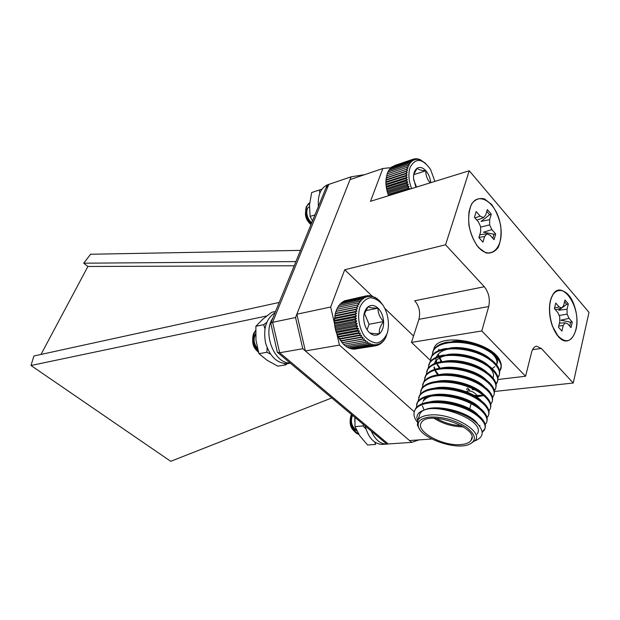 <?xml version="1.0" encoding="UTF-8"?>
<svg xmlns="http://www.w3.org/2000/svg" width="620" height="620" viewBox="0 0 620 620"><rect width="100%" height="100%" fill="white"/><g stroke="black" fill="none" stroke-linecap="round" stroke-linejoin="round"><path stroke-width="0.93" d="M558.388 336.714C570.4 350.424 581.738 328.848 574.794 307.21C568.478 285.045 550.18 284.588 549.49 307.838C549.304 314.061 550.273 320.145 552.381 326.097L558.388 336.714M478.601 247.674L485.894 252.898C490.885 253.735 495.024 251.836 498.31 247.194C500.728 241.219 501.526 234.089 500.712 225.804C498.906 217.527 495.861 210.389 491.567 204.414L484.453 198.904C479.462 197.703 475.214 199.338 471.719 203.794C469.084 209.762 468.178 217.062 468.983 225.696C470.882 234.345 474.091 241.668 478.601 247.674M391.189 167.617L382.85 168.516L350.021 179.606L296.841 314.216L330.677 307.016L344.72 269.747L445.555 244.776L469.27 170.763L589 312.364L573.252 383.028L494.365 391.483M445.555 244.776L484.313 286.735C488.769 292.454 490.242 299.049 488.715 306.528L418.918 319.315C420.593 312.263 419.197 306.079 414.726 300.762L484.313 286.735M497.868 379.51L525.566 376.255L481.794 330.964L488.715 306.528M525.566 376.255L531.58 352.276C532.588 348.579 534.277 346.565 536.657 346.224L541.314 348.448L573.252 383.028M469.27 170.763L370.497 201.306L382.85 168.516M481.291 249.992L476.842 245.504M468.867 212.265L470.782 206.111M560.124 338.171L557.14 335.188M550.963 298.786L552.8 295.019M555.427 309.822L561.821 308.031L563.696 305.342L564.975 299.995L568.315 303.885L566.688 304.404L564.58 301.661M566.688 304.404L561.952 307.846M561.619 308.086L558.636 310.263L567.052 309.225L567.114 314.123L559.155 315.51M572.291 322.075L569.052 318.354L560.813 320.191L570.571 322.191L572.291 322.075L571.012 327.608L567.757 323.888L565.06 322.834L559.449 323.144M569.796 326.221L570.571 322.191M558.775 325.95L563.192 325.593L561.898 331.065L558.473 327.213L559.783 321.726L559.728 316.758L557.76 312.48L554.404 308.651L555.76 303.079L559.101 306.916L554.466 308.117M563.192 325.593L565.06 322.834M569.052 318.354L567.114 314.123M568.315 303.885L567.052 309.225M561.821 308.031L559.101 306.916M575.949 329.762C571.989 342.287 565.765 344.069 557.287 335.11C550.335 326.368 547.437 308.047 551.405 298.003C559.193 275.179 582.273 306.117 575.949 329.762M486.824 211.319L489.606 214.822L491.296 214.171L487.351 209.576L485.7 215.07L483.375 217.667L476.904 220.154M480.663 227.129L489.63 224.866L489.661 219.658L481.043 221.379L489.606 214.822M493.9 234.221L483.445 232.206L491.861 229.617L495.682 234.004L493.9 234.221L492.877 238.39M489.661 219.658L491.296 214.171M474.959 217.938L480.12 216.109L483.375 217.667M480.12 216.109L476.175 211.575L474.409 217.302L478.377 221.836L480.663 226.656L480.616 231.934L478.919 237.592L482.964 242.149L484.639 236.499L478.973 237.406M495.682 234.004L494.024 239.7L490.18 235.321L486.964 233.833L484.639 236.499M486.964 233.833L479.756 234.802M489.63 224.866L491.861 229.617M469.968 208.328L469.2 211.397C467.457 223.642 470.022 234.934 476.889 245.28C489.529 262.787 505.114 247.814 500.325 224.394C496.333 200.903 475.734 189.162 469.968 208.328M417.19 421.949C413.718 417.33 413.075 413.191 415.261 409.549C420.282 401.659 439.766 400.326 458.846 406.387C476.904 412.137 489.048 424.119 484.057 430.45L482.189 432.357M416.121 408.402L417.338 402.799C422.383 394.824 441.82 393.39 460.831 399.42C478.818 405.139 490.885 417.183 485.879 423.6L485.181 424.483M418.12 401.218L419.399 396.103C424.46 388.043 443.85 386.508 462.791 392.507C480.717 398.195 492.706 410.293 487.684 416.803L487.033 417.647M420.143 394.56L421.445 389.461C426.514 381.308 445.865 379.68 464.736 385.648C482.593 391.298 494.512 403.457 489.482 410.053L488.87 410.866M422.158 387.957L423.475 382.865C428.56 374.635 447.865 372.899 466.666 378.836C484.453 384.462 496.302 396.668 491.272 403.357L490.691 404.132M424.157 381.401L425.49 376.317C430.582 368.009 449.841 366.18 468.573 372.085C486.297 377.673 498.085 389.933 493.039 396.707L492.497 397.451M482.469 402.24L481.872 402.334M426.142 374.891L427.49 369.815C432.605 361.429 451.817 359.507 470.479 365.382C488.134 370.938 499.852 383.245 494.799 390.112L494.287 390.817M428.118 368.435L429.474 363.367C434.604 354.896 453.786 352.881 472.378 358.732C489.963 364.258 501.603 376.619 496.543 383.563L496.07 384.237M478.136 389.957L472.339 389.593M430.071 362.026L431.45 356.957C436.596 348.417 455.739 346.317 474.254 352.129C491.784 357.632 503.347 370.039 498.271 377.069L497.829 377.696M432.016 355.655L433.411 350.594C438.572 341.976 457.684 339.791 476.137 345.588C493.597 351.067 505.083 363.529 499.983 370.628L499.581 371.21M499.565 371.093L500.061 370.357C501.743 367.474 501.696 364.227 499.921 360.6L493.404 353.416L490.358 352.098C495.923 356.717 497.992 360.933 496.574 364.738M432.574 352.362L433.651 349.812C436.116 345.991 440.595 343.457 447.082 342.209L459.575 341.558C473.231 342.767 484.507 346.727 493.404 353.416M430.621 358.701L431.698 356.159C434.155 352.377 438.635 349.874 445.144 348.657L456.746 348.006C471.146 349.161 482.972 353.307 492.21 360.437C499.139 366.397 501.231 371.675 498.488 376.262L498.271 377.069M479.392 382.803L476.044 382.641M450.856 375.526L449.268 374.705M428.653 365.079L429.722 362.56C432.179 358.81 436.666 356.337 443.184 355.159L453.933 354.516C469.061 355.609 481.407 359.925 490.97 367.482C497.496 373.271 499.425 378.363 496.752 382.757M474.998 389.027L472.851 388.833M450.422 382.463L448.376 381.463M426.676 371.512L427.738 369.009C430.187 365.288 434.674 362.855 441.207 361.708L451.143 361.08C466.969 362.111 479.81 366.598 489.676 374.558C495.047 379.425 497.085 383.796 495.791 387.678M495.016 389.298L494.21 390.36M482.213 395.273L474.192 395.467M472.138 395.312L471.239 395.219M424.677 377.991L425.739 375.495C428.18 371.814 432.675 369.419 439.216 368.311L448.361 367.707C464.861 368.668 478.19 373.325 488.335 381.672C493.388 386.376 495.279 390.577 494.032 394.289M422.67 384.516L423.731 382.044C426.165 378.394 430.66 376.038 437.216 374.961L445.594 374.379C462.753 375.278 476.54 380.091 486.964 388.825C491.699 393.359 493.466 397.404 492.257 400.962M420.647 391.088L421.701 388.632C424.127 385.02 428.629 382.695 435.193 381.656L442.843 381.114C458.661 381.137 476.834 387.725 485.545 396.01C489.994 400.388 491.637 404.279 490.466 407.673M477.594 414.757L476.338 414.881M418.601 397.714L419.655 395.273C422.081 391.701 426.575 389.414 433.163 388.407L440.091 387.903C456.281 387.779 475.385 394.684 484.096 403.24C488.273 407.456 489.792 411.192 488.668 414.439M416.547 404.387L417.593 401.962C420.011 398.428 424.514 396.18 431.109 395.211L437.34 394.746C453.871 394.475 473.928 401.706 482.608 410.502C486.529 414.563 487.94 418.151 486.847 421.259M414.478 411.114L415.516 408.704C417.927 405.209 422.437 403 429.04 402.07L434.604 401.644C451.438 401.218 472.456 408.782 481.089 417.81C485.382 422.398 486.444 426.328 484.282 429.59L482.128 431.714M475.067 440.774L475.261 440.719C483.546 437.216 484.344 431.636 477.648 423.971C469.968 416.725 459.141 411.858 445.168 409.355C436.643 407.867 429.768 408.045 424.553 409.897C417.981 412.013 415.671 415.594 417.632 420.631M477.028 434.147C488.242 420.065 427.785 398.559 419.934 413.742L418.942 416.989M481.794 330.964L411.486 342.387L430.21 360.267M433.163 351.021L434.434 347.262C441.293 332.258 492.164 342.178 499.921 360.6M462.846 348.765L463.667 349.587M344.72 269.747L372.535 296.531M385.036 308.574L413.54 336.017M467.558 388.035L468.906 389.337M336.9 334.01L339.45 345.1L414.261 411.796M339.45 345.1L305.373 350.951L409.502 440.549L431.846 439.007M330.677 307.016L334.56 323.849M305.373 350.951L296.841 314.216M411.486 342.387L418.918 319.315M468.619 355.88L466.55 356.237M466.488 356.252L465.31 356.841M462.218 361.499L463.171 361.677M419.507 429.032L417.384 425.088L418.058 419.88C419.895 417.245 423.661 415.632 429.342 415.059C450.244 412.378 483.43 430.869 475.346 440.386L470.092 444.021M460.42 444.61C465.791 444.238 469.356 442.82 471.107 440.347C480.787 428.311 428.25 409.572 421.437 422.561C414.788 430.97 442.176 446.284 460.42 444.61M429.8 417.051C420.98 418.128 417.175 421.298 418.376 426.568C420.833 438.053 454.7 450.244 468.689 444.602C476.857 440.874 476.207 435.155 466.744 427.451C455.212 420.058 442.897 416.594 429.8 417.051M481.128 377.286L480.585 377.278M449.655 368.59L448.71 368.04M448.151 367.699L447.469 367.272M433.946 349.339L434.046 347.952M483.941 371.016L483.236 371.024M501.061 367.916L500.208 369.807L501.293 365.715M480.306 376.479L479.02 376.433M451.492 368.699L450.26 368.024M450.074 367.923L448.857 367.211M445.168 409.355C454.065 410.773 461.768 413.37 468.278 417.128M429.606 402.822L437.805 401.814C452.298 401.45 470.061 407.875 477.346 415.516L477.725 415.919M479.973 425.39L479.469 426.033M423.135 401.318C426.056 397.219 431.822 395.095 440.433 394.948C454.646 394.715 471.603 400.869 478.927 408.309L479.33 408.727M434.543 389.042L443.052 388.135C458.808 388.802 471.285 393.142 480.485 401.148L480.911 401.582M437.007 382.23L445.679 381.385C460.9 382.098 473.006 386.314 482.004 394.026L482.469 394.483M471.634 409.998L470.89 410.006M439.471 375.464L448.307 374.681C462.985 375.457 474.711 379.541 483.492 386.95L484.003 387.43M472.518 403.465L471.2 403.45M441.936 368.753L450.942 368.032C465.054 368.861 476.385 372.822 484.941 379.905L485.507 380.424M483.53 395.622L476.486 396.909M475.029 396.971L473.541 396.978M444.4 362.088L453.584 361.445C467.116 362.328 478.036 366.141 486.359 372.899L486.987 373.457M477.454 390.507L476.253 390.538M446.431 382.091L445.3 381.385M437.712 374.883L435.225 371.147M434.504 369.435L434.008 367.242M434.341 363.7L435.124 361.979C438.635 356.95 445.671 354.594 456.235 354.904C469.17 355.841 479.663 359.515 487.731 365.932C492.768 370.388 494.52 374.379 492.985 377.913M479.81 384.067L478.857 384.121M447.485 375.286L446.586 374.689M439.386 368.28L437.085 364.7M436.371 362.909C435.535 360.329 435.767 357.895 437.077 355.593C440.696 350.385 447.966 347.998 458.901 348.425C471.208 349.409 481.267 352.935 489.071 358.996L489.862 359.662M482.104 377.665L481.368 377.727M448.617 368.551L447.911 368.063M441.06 361.731L437.852 354.485M438.309 350.726L439.007 349.254M451.817 342.38L461.582 342C473.246 343.038 482.841 346.402 490.358 352.098M484.336 371.303L483.794 371.357M449.81 361.886L449.268 361.499M424.553 409.897C437.565 403.535 471.107 412.711 477.687 424.01M425.731 403.473C437.983 396.389 472.161 405.139 479.33 416.733M424.096 410.029L422.406 405.844M422.274 404.488L422.476 402.659M423.39 400.481C429.365 388.104 471.905 395.637 480.957 409.525M430.327 389.732C443.269 382.618 477.632 391.995 483.53 403.783M432.605 382.935C444.889 376.441 476.082 384.028 484.119 395.211M482.608 410.502L478.818 408.332M470.255 409.177L469.821 409.161M434.876 376.185C447.129 369.892 477.354 377.107 485.654 388.12M437.139 369.489C449.345 363.397 478.601 370.241 487.142 381.052M489.234 391.011L488.731 391.693M483.011 395.048L475.331 396.165M473.688 396.172L471.82 396.103M444.711 361.259C457.676 358.569 478.601 364.204 487.165 372.589M476.23 389.74L474.688 389.724M448.26 382.238L446.826 381.401M438.542 374.767L435.728 370.869M434.984 369.288L434.31 366.901M447.183 354.648C460.032 352.152 480.05 357.546 488.614 365.676M478.686 383.338L477.454 383.354M449.159 375.379L448.004 374.681M440.177 368.164L437.573 364.413M436.829 362.762L436.178 360.042M436.209 357.942L436.379 357.066M449.655 348.084C462.365 345.79 481.484 350.951 490.04 358.802M481.066 376.968L480.089 377.007M450.159 368.613L449.244 368.032M441.82 361.607L438.139 354.144M452.127 341.566C473.664 337.443 504.137 355.206 496.217 365.072M494.915 366.645L492.14 368.505M484.615 370.512L484.096 370.566M483.375 370.621L482.624 370.675M451.236 361.917L450.523 361.445M463.419 426.87C452.771 426.746 442.975 423.879 434.031 418.26M428.521 402.969L430.536 401.807M465.566 406.782L474.277 413.493M474.3 413.509L468.441 408.185M436.216 418.306C444.013 422.84 452.453 425.312 461.528 425.715M441.936 388.779L444.563 387.298M468.712 392.685L470.743 394.599M470.797 394.661L471.828 396.126M279.217 302.444L33.891 355.988L31 365.498L266.724 315.975M300.467 250.379L90.598 254.254L83.723 263.19L87.908 266.476L294.19 265.763M83.723 263.19L295.895 261.586M419.05 439.89L411.641 442.386L302.785 348.727L295.538 317.525L351.129 176.808L364.645 174.662M328.786 184.411L272.591 322.33L270.754 323.16L326.709 186.124L328.786 184.411L351.129 176.808M295.538 317.525L272.591 322.33L279.697 352.757L388.236 443.959L411.641 442.386M270.754 323.16L277.365 352.331L279.697 352.757L302.785 348.727M388.236 443.959L385.935 443.385L277.806 352.672M331.762 397.939L170.733 461.319L31 365.498M87.908 266.476L40.998 354.438M409.525 189.24L409.843 188.697L407.859 188.217L409.037 186.473L407.084 185.845L408.379 184.194L406.457 183.427L407.851 181.877L405.992 180.978L407.487 179.56L405.682 178.544L407.27 177.258L405.534 176.142L407.208 175.003L405.558 173.809L407.309 172.825L405.743 171.562L407.565 170.74L406.1 169.43L407.975 168.78L406.604 167.431L408.526 166.958L407.27 165.602L409.223 165.3L408.076 163.951L410.053 163.827L409.014 162.502L411.006 162.549L410.084 161.27L412.068 161.479L411.254 160.262L413.238 160.634L412.532 159.495L414.486 160.022L413.889 158.976L394.428 165.594M412.532 159.495L392.855 166.454M411.254 160.262L391.848 166.796L391.429 167.532M410.084 161.27L390.662 167.787L390.166 168.818M409.014 162.502L389.593 169.012L389.058 170.306M408.076 163.951L388.639 170.446L388.104 171.98M407.27 165.602L387.826 172.073L387.314 173.825M406.604 167.431L387.151 173.871L386.012 179.761L386.283 177.708L407.565 170.74M386.012 179.761L385.904 181.9L386.012 179.761L407.309 172.825M385.904 181.9L385.95 184.109L385.904 181.9L407.208 175.003M385.95 184.109L386.159 186.364L385.95 184.109L407.27 177.258M386.159 186.364L386.524 188.635L386.159 186.364L407.487 179.56M386.524 188.635L387.035 190.906L386.524 188.635L407.851 181.877M387.035 190.906L387.694 193.138L387.035 190.906L408.379 184.194M387.694 193.138L388.484 195.316L387.694 193.138L409.037 186.473M309.682 202.825L306.296 206.778C304.668 212.962 306.296 218.751 311.186 224.138M309.675 202.864C304.529 205.453 305.087 217.79 311.38 223.673M306.071 209.506C304.466 215.31 306.102 220.356 310.984 224.634M309.411 206.809C305.11 208.312 306.288 219.069 311.837 222.549M306.241 212.846C306.551 217.178 308.365 220.542 311.674 222.937M434.868 181.404L430.559 169.423C422.375 158.201 415.571 157.534 410.138 167.416C408.107 173.778 408.603 180.839 411.626 188.589M430.792 182.66C430.218 177.956 428.583 173.988 425.878 170.771C422.879 167.547 419.996 166.679 417.237 168.167C414.602 170.004 413.377 173.453 413.571 178.514L415.904 187.271M430.241 182.83C427.103 179.343 425.646 175.321 425.878 170.771C421.15 170.531 418.275 169.663 417.237 168.167L413.772 174.336M416.539 187.07L413.695 179.885M413.711 174.685L425.878 170.771M413.889 158.976L415.803 159.642L415.307 158.704L417.183 159.503L416.779 158.681L418.601 159.603L418.291 158.914L420.042 159.937L419.818 159.394L425.7 163.463M419.818 159.394L419.376 159.542M418.291 158.914L417.663 159.123M416.779 158.681L415.935 158.968M415.307 158.704L414.191 159.077M407.975 168.78L386.702 175.786M406.1 169.43L386.632 175.84M405.743 171.562L386.268 177.932M405.558 173.809L386.074 180.149M405.534 176.142L386.043 182.443M405.682 178.544L386.175 184.799M405.992 180.978L386.477 187.194M406.457 183.427L386.934 189.588M407.084 185.845L387.554 191.968M407.859 188.217L388.322 194.292M409.843 188.697L388.484 195.316M343.767 344.286L345.077 345.79L365.358 342.341L365.87 340.396L363.731 340.853L364.366 338.877L362.188 339.14L362.948 337.14L360.755 337.21L361.646 335.219L359.445 335.102L360.46 333.134L358.267 332.824L359.414 330.902L357.236 330.406L358.507 328.546L356.368 327.879L357.771 326.104L355.678 325.275L357.197 323.601L355.159 322.609L356.795 321.059L354.834 319.928L356.57 318.51L354.694 317.262L356.531 315.991L354.749 314.627L356.671 313.519L354.997 312.069L356.988 311.132L355.423 309.605L357.484 308.853L356.035 307.28L358.151 306.706L356.826 305.102L358.98 304.714L357.779 303.103L359.949 302.909L358.879 301.304L361.065 301.304L360.127 299.724L362.312 299.91L361.499 298.383L363.661 298.755L362.971 297.298L365.11 297.84L364.545 296.469L366.637 297.174L366.188 295.903L368.226 296.771L367.892 295.616L369.861 296.624L369.629 295.608L371.527 296.748L371.38 295.872L374.852 297.747L374.868 297.189L376.479 298.623L376.565 298.236L379.765 301.033L382.61 304.66M345.51 345.712L346.766 346.999L367.048 343.581L367.443 341.697L365.358 342.341M347.34 346.906L348.502 347.96L368.784 344.565L369.071 342.759L367.048 343.581M349.238 347.836L350.269 348.657L370.551 345.286L370.737 343.573L368.784 344.565M351.199 348.502L352.044 349.083L372.326 345.728L372.419 344.131L370.551 345.286M353.214 348.889L353.811 349.246L374.085 345.898L374.1 344.425L372.326 345.728M355.283 348.998L375.813 345.79L375.767 344.457L374.085 345.898M366.188 295.903L345.882 300.499M364.545 296.469L344.449 300.808L344.007 301.382M362.971 297.298L342.868 301.63L342.294 302.513M361.499 298.383L341.387 302.707L340.721 303.878M360.127 299.724L340.008 304.025L339.31 305.459M358.879 301.304L338.76 305.583L338.063 307.257M357.779 303.103L337.644 307.349L336.986 309.248M356.826 305.102L336.683 309.31L335.265 313.736L334.467 320.362L334.614 317.944L356.671 313.519M334.467 320.362L334.49 322.826L334.467 320.362L356.531 315.991M334.49 322.826L334.707 325.322L334.49 322.826L356.57 318.51M334.707 325.322L335.094 327.802L334.707 325.322L356.795 321.059M335.094 327.802L335.66 330.259L335.094 327.802L357.197 323.601M335.66 330.259L336.389 332.646L335.66 330.259L357.771 326.104M336.389 332.646L337.28 334.94L336.389 332.646L358.507 328.546M337.28 334.94L338.326 337.117L337.28 334.94L359.414 330.902M360.46 333.134L338.326 337.117L343.457 344.333L363.731 340.853M255.634 330.367L253.495 333.762C251.534 340.814 253.224 347.037 258.571 352.416M255.626 330.662C251.658 337.512 252.557 344.503 258.339 351.633M253.487 336.141C251.573 342.659 253.247 348.014 258.501 352.191M255.603 334.343C253.115 338.869 253.743 343.589 257.486 348.502M255.595 333.824C252.379 338.737 253.076 343.899 257.688 349.3M359.894 307.241C357.221 316.262 358.957 327.624 364.258 335.839C368.288 340.442 372.612 342.813 377.239 342.969C381.602 341.643 384.958 338.342 387.306 333.072C389.763 324.198 388.089 313.294 383.028 305.218C379.161 300.599 374.922 298.096 370.31 297.709C365.878 298.794 362.406 301.971 359.894 307.241M363.731 319.083C364.165 324.779 366.079 329.305 369.474 332.661C372.961 335.676 376.278 336.04 379.417 333.754C382.393 331.127 383.788 327.058 383.602 321.532C383.168 315.975 381.308 311.519 378.014 308.148C374.596 305.079 371.287 304.629 368.086 306.792C365.025 309.334 363.568 313.433 363.731 319.083M369.474 332.661C370.814 333.382 374.131 333.738 379.417 333.754C378.843 330.003 380.238 325.934 383.602 321.532C379.789 317.51 377.929 313.046 378.014 308.148C372.798 308.109 369.489 307.652 368.086 306.792L363.925 314.836M367.094 329.809L369.04 324.26L364.389 313.24M369.04 324.26L383.602 321.532M365.552 310.667L378.014 308.148M387.733 331.669L385.594 337.861L383.377 341.287L383.16 340.791L382.067 342.682L381.85 342.007L380.641 343.844L380.447 342.992L379.107 344.751L378.952 343.736L377.495 345.402L377.386 344.224L375.813 345.79M364.366 338.877L342.209 342.721M362.188 339.14L341.922 342.659M377.495 345.402L375.945 345.658M379.107 344.751L377.898 344.953M380.641 343.844L379.688 343.999M382.067 342.682L381.331 342.806M383.377 341.287L382.819 341.38M384.555 339.675L384.152 339.737M376.565 298.236L376.154 298.321M374.868 297.189L374.302 297.313M373.132 296.399L372.387 296.562M371.38 295.872L370.419 296.073M369.629 295.608L368.396 295.872M367.892 295.616L366.319 295.957M358.151 306.706L336.125 311.271M356.035 307.28L335.885 311.449M357.484 308.853L335.451 313.371M355.423 309.605L335.265 313.736M356.988 311.132L334.947 315.603M354.997 312.069L334.823 316.154M354.749 314.627L334.567 318.665M354.694 317.262L334.506 321.238M354.834 319.928L334.63 323.857M355.159 322.609L334.947 326.484M355.678 325.275L335.451 329.096M356.368 327.879L336.141 331.646M357.236 330.406L336.993 334.126M358.267 332.824L338.016 336.49M359.445 335.102L339.187 338.714M361.646 335.219L339.504 339.163M360.755 337.21L340.496 340.783M362.948 337.14L340.798 341.031M351.408 414.416L351.005 415.454C348.735 422.46 352.935 432.9 358.81 434.364M354.818 417.283L354.787 421.515M351.749 414.703C349.882 423.452 352.175 429.908 358.631 434.062M351.54 415.392L350.602 417.307C349.137 424.297 350.998 429.373 356.167 432.528M352.548 415.377C350.23 421.507 351.602 426.552 356.671 430.505M351.036 418.097C350.393 424.173 352.323 428.42 356.833 430.838M477.485 396.048C474.153 391.809 470.572 390.236 466.759 391.321M478.671 416.679L478.756 415.974M468.325 389.112L469.751 390.104M468.379 389.91L468.115 389.081M466.945 389.716L466.635 388.864M275.536 311.457L271.637 312.317L262.399 319.548L255.866 326.291L255.983 340.248L258.966 353.679L267.019 360.212L277.791 366.164L285.727 364.885L287.308 363.692M266.678 322.478L263.725 324.647L255.866 326.291M267.119 347.766L266.863 352.276L258.966 353.679M263.725 324.647L264.934 328.716M284.456 363.646L285.727 364.885M266.863 352.276L270.467 354.074M354.981 417.415L354.981 426.645L359.871 435.976L367.613 444.982L375.673 444.439L374.705 442.045M363.514 424.568L363.026 425.948L354.981 426.645M363.026 425.948L365.978 429.025M321.958 189.154L311.682 192.549L309.504 204.902L310.108 216.411L312.503 220.914M314.96 214.892L310.108 216.411M319.37 189.953L319.827 193.138M331.739 183.404L327.461 184.822C320.633 188 317.611 195.215 318.393 206.476M331.723 183.373L331.127 183.613M328.414 185.326L326.167 187.798M325.81 188.317L323.16 194.82M365.149 425.94C368.365 437.72 373.992 443.881 382.029 444.424L382.819 444.377M371.341 431.14C375.108 439.627 380.161 443.951 386.5 444.129L388.035 443.966M275.009 312.736C266.104 318.657 262.973 328.794 265.616 343.139C270.064 356.895 277.45 363.731 287.788 363.638L288.796 363.475M272.854 318.013C262.314 333.111 274.242 363.723 290.152 363.026M541.314 348.448L532.518 349.672M475.804 359.941L477.322 359.732M477.532 359.701L478.896 359.515M556.822 334.754L557.287 335.11M551.04 298.569L551.405 298.003M476.454 244.97L476.889 245.28M468.929 211.955L469.2 211.397M484.057 430.45L484.282 429.59M496.543 383.563L496.76 382.749M415.261 409.549L415.516 408.704M417.338 402.806L417.593 401.962M419.399 396.11L419.655 395.273M421.445 389.461L421.693 388.632M423.475 382.865L423.724 382.044M425.49 376.317L425.739 375.503M427.49 369.815L427.738 369.009M429.474 363.367L429.722 362.56M431.45 356.965L431.69 356.167M433.403 350.602L433.651 349.812M419.934 413.742L418.058 419.88M434.604 401.644L437.805 401.814M481.089 417.81L477.346 415.516M437.34 394.746L440.433 394.948M440.091 387.903L443.052 388.135M484.096 403.24L480.485 401.148M442.843 381.114L445.679 381.385M485.545 396.01L482.004 394.026M445.594 374.379L448.307 374.681M486.964 388.825L483.492 386.95M448.361 367.707L450.942 368.032M488.335 381.672L484.941 379.905M451.143 361.08L453.584 361.445M489.676 374.558L486.359 372.899M453.933 354.516L456.235 354.904M490.97 367.482L487.731 365.932M456.746 348.006L458.901 348.425M492.21 360.437L489.071 358.996M459.575 341.558L461.582 342M435.124 361.979L435.372 361.181M418.376 426.568L417.384 425.088M471.929 437.348L471.107 440.347M479.981 354.268L481.174 354.097M492.086 352.548L492.846 352.439M469.65 409.037L471.378 402.806M439.464 395.622L439.657 394.963M386.5 444.129L382.029 444.424M290.385 363.219L287.788 363.638"/></g></svg>
